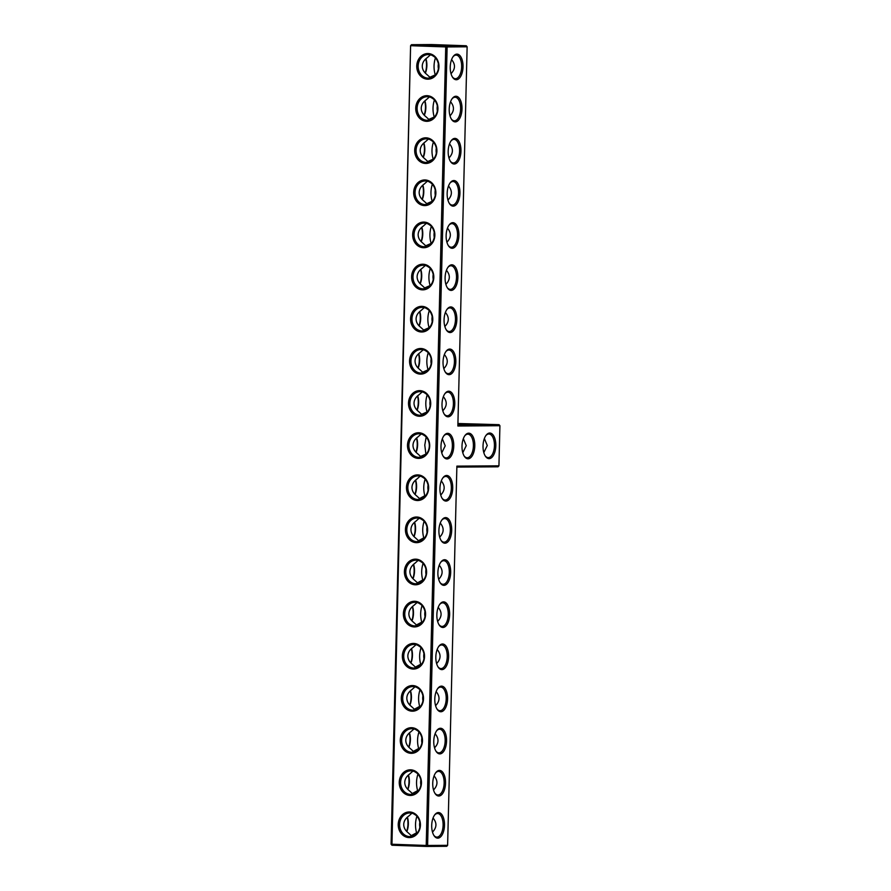 <?xml version="1.0" encoding="UTF-8"?>
<svg xmlns="http://www.w3.org/2000/svg" width="891" height="891" viewBox="0 0 891 891"><rect width="100%" height="100%" fill="white"/><g stroke="black" fill="none" stroke-linecap="round" stroke-linejoin="round"><path stroke-width="1.34" d="M456.86 467.096L498.036 466.806L498.938 465.826L499.918 425.709L457.863 426.009L467.129 46.8L447.115 46.945L427.602 845.47L426.221 845.448L445.734 46.922L447.115 46.945L446.268 45.909L466.283 45.764L467.129 46.8M447.616 845.325L427.602 845.47L426.7 846.45L446.714 846.305L447.616 845.325L456.883 466.127L498.938 465.826M419.861 827.149A11.806 10.224 89.6 0 1 419.817 822.27M420.886 785.016A11.806 10.224 89.6 0 1 420.853 780.137M421.922 742.882A11.806 10.224 89.6 0 1 421.877 737.993M422.947 700.738A11.806 10.224 89.6 0 1 422.913 695.86M423.971 658.605A11.806 10.224 89.6 0 1 423.938 653.727M425.007 616.472A11.806 10.224 89.6 0 1 424.974 611.594M426.032 574.339A11.806 10.224 89.6 0 1 425.998 569.46M427.067 532.205A11.806 10.224 89.6 0 1 427.034 527.327M428.092 490.072A11.806 10.224 89.6 0 1 428.059 485.194M456.326 79.744A12.819 6.393 92 0 0 462.841 63.15A12.819 6.393 92 0 0 453.33 56.322A12.819 6.393 92 0 0 452.595 77.283A12.819 6.393 92 0 0 456.326 79.744M455.29 121.878A12.819 6.393 92 0 0 461.816 105.283A12.819 6.393 92 0 0 452.305 98.456A12.819 6.393 92 0 0 451.57 119.416A12.819 6.393 92 0 0 455.29 121.878M454.265 164.011A12.819 6.393 92 0 0 460.781 147.427A12.819 6.393 92 0 0 451.269 140.589A12.819 6.393 92 0 0 450.534 161.549A12.819 6.393 92 0 0 454.265 164.011M453.229 206.144A12.819 6.393 92 0 0 459.756 189.56A12.819 6.393 92 0 0 450.245 182.733A12.819 6.393 92 0 0 449.51 203.683A12.819 6.393 92 0 0 453.229 206.144M452.205 248.277A12.819 6.393 92 0 0 458.72 231.693A12.819 6.393 92 0 0 449.209 224.866A12.819 6.393 92 0 0 448.485 245.816A12.819 6.393 92 0 0 452.205 248.277M451.169 290.41A12.819 6.393 92 0 0 457.696 273.827A12.819 6.393 92 0 0 448.184 266.999A12.819 6.393 92 0 0 447.449 287.949A12.819 6.393 92 0 0 451.169 290.41M450.144 332.543A12.819 6.393 92 0 0 456.66 315.96A12.819 6.393 92 0 0 447.148 309.132A12.819 6.393 92 0 0 446.424 330.082A12.819 6.393 92 0 0 450.144 332.543M449.109 374.677A12.819 6.393 92 0 0 455.635 358.093A12.819 6.393 92 0 0 446.124 351.266A12.819 6.393 92 0 0 445.389 372.215A12.819 6.393 92 0 0 449.109 374.677M448.084 416.81A12.819 6.393 92 0 0 454.599 400.226A12.819 6.393 92 0 0 445.088 393.399A12.819 6.393 92 0 0 444.364 414.348A12.819 6.393 92 0 0 448.084 416.81M447.059 458.943A12.819 6.393 92 0 0 453.575 442.359A12.819 6.393 92 0 0 444.063 435.532A12.819 6.393 92 0 0 443.328 456.482A12.819 6.393 92 0 0 447.059 458.943M446.023 501.076A12.819 6.393 92 0 0 452.539 484.492A12.819 6.393 92 0 0 443.027 477.665A12.819 6.393 92 0 0 442.304 498.626A12.819 6.393 92 0 0 446.023 501.076M444.999 543.209A12.819 6.393 92 0 0 451.514 526.626A12.819 6.393 92 0 0 442.003 519.798A12.819 6.393 92 0 0 441.268 540.759A12.819 6.393 92 0 0 444.999 543.209M443.963 585.342A12.819 6.393 92 0 0 450.49 568.759A12.819 6.393 92 0 0 440.978 561.931A12.819 6.393 92 0 0 440.243 582.892A12.819 6.393 92 0 0 443.963 585.342M442.938 627.487A12.819 6.393 92 0 0 449.454 610.892A12.819 6.393 92 0 0 439.942 604.065A12.819 6.393 92 0 0 439.207 625.025A12.819 6.393 92 0 0 442.938 627.487M441.903 669.62A12.819 6.393 92 0 0 448.429 653.025A12.819 6.393 92 0 0 438.918 646.198A12.819 6.393 92 0 0 438.183 667.159A12.819 6.393 92 0 0 441.903 669.62M440.878 711.753A12.819 6.393 92 0 0 447.393 695.158A12.819 6.393 92 0 0 437.882 688.331A12.819 6.393 92 0 0 437.158 709.292A12.819 6.393 92 0 0 440.878 711.753M439.842 753.886A12.819 6.393 92 0 0 446.369 737.291A12.819 6.393 92 0 0 436.857 730.464A12.819 6.393 92 0 0 436.122 751.425A12.819 6.393 92 0 0 439.842 753.886M438.817 796.019A12.819 6.393 92 0 0 445.333 779.436A12.819 6.393 92 0 0 435.822 772.597A12.819 6.393 92 0 0 435.098 793.558A12.819 6.393 92 0 0 438.817 796.019M437.782 838.153A12.819 6.393 92 0 0 444.308 821.569A12.819 6.393 92 0 0 434.797 814.742A12.819 6.393 92 0 0 434.062 835.691A12.819 6.393 92 0 0 437.782 838.153M489.103 458.642A12.819 6.393 92 0 0 495.63 442.059A12.819 6.393 92 0 0 486.118 435.231A12.819 6.393 92 0 0 485.383 456.192A12.819 6.393 92 0 0 489.103 458.642M468.076 458.798A12.819 6.393 92 0 0 474.602 442.214A12.819 6.393 92 0 0 465.091 435.376A12.819 6.393 92 0 0 464.356 456.337A12.819 6.393 92 0 0 468.076 458.798M391.082 844.2L391.929 845.236L426.7 846.45L426.221 845.448L391.082 844.2L410.595 45.675L411.497 44.695L431.511 44.55L466.283 45.764M416.899 816.267C415.161 821.68 415.05 827.193 416.576 832.795L417.055 833.152M432.491 832.094C436.88 827.516 437.058 822.827 433.048 818.027M417.935 774.134C416.186 779.547 416.075 785.049 417.612 790.651L418.091 791.019M433.527 789.961C437.904 785.383 438.094 780.694 434.073 775.894M418.959 732.001C417.222 737.414 417.111 742.916 418.636 748.518L419.115 748.874M434.552 747.827C438.94 743.25 439.118 738.561 435.109 733.761M419.995 689.868C418.247 695.281 418.135 700.783 419.661 706.385L420.151 706.741M435.576 705.694C439.965 701.117 440.154 696.428 436.133 691.628M421.02 647.724C419.282 653.148 419.171 658.649 420.697 664.252L421.176 664.608M436.612 663.561C441 658.984 441.179 654.295 437.169 649.494M422.056 605.59C420.307 611.014 420.196 616.516 421.721 622.118L422.211 622.475M437.637 621.428C442.025 616.85 442.214 612.162 438.194 607.361M423.08 563.457C421.332 568.881 421.231 574.383 422.757 579.985L423.236 580.342M438.673 579.295C443.061 574.717 443.239 570.028 439.23 565.228M424.116 521.324C422.367 526.737 422.256 532.25 423.782 537.852L424.261 538.209M439.697 537.162C444.086 532.584 444.275 527.895 440.254 523.084M425.141 479.191C423.392 484.604 423.292 490.117 424.818 495.719L425.297 496.075M440.733 495.028C445.11 490.451 445.3 485.762 441.279 480.951M499.918 425.709L499.071 424.673L457.896 424.962M452.316 76.826A11.806 5.881 92 0 0 455.346 78.698A11.806 5.881 92 0 0 455.468 78.698A11.806 5.881 92 0 0 461.638 66.981A11.806 5.881 92 0 0 456.17 55.108A11.806 5.881 92 0 0 453.018 56.757M451.291 118.971A11.806 5.881 92 0 0 454.321 120.831A11.806 5.881 92 0 0 454.443 120.831A11.806 5.881 92 0 0 460.614 109.114A11.806 5.881 92 0 0 455.145 97.242A11.806 5.881 92 0 0 451.993 98.89M450.256 161.104A11.806 5.881 92 0 0 453.285 162.964A11.806 5.881 92 0 0 453.408 162.964A11.806 5.881 92 0 0 459.578 151.247A11.806 5.881 92 0 0 454.109 139.375A11.806 5.881 92 0 0 450.957 141.023M449.231 203.237A11.806 5.881 92 0 0 452.26 205.097A11.806 5.881 92 0 0 452.383 205.097A11.806 5.881 92 0 0 458.553 193.38A11.806 5.881 92 0 0 453.085 181.508A11.806 5.881 92 0 0 449.933 183.156M448.206 245.37A11.806 5.881 92 0 0 451.225 247.23A11.806 5.881 92 0 0 451.347 247.23A11.806 5.881 92 0 0 457.529 235.514A11.806 5.881 92 0 0 452.049 223.641A11.806 5.881 92 0 0 448.897 225.289M447.171 287.503A11.806 5.881 92 0 0 450.2 289.363A11.806 5.881 92 0 0 450.323 289.363A11.806 5.881 92 0 0 456.493 277.658A11.806 5.881 92 0 0 451.024 265.774A11.806 5.881 92 0 0 447.872 267.423M446.146 329.637A11.806 5.881 92 0 0 449.164 331.497A11.806 5.881 92 0 0 449.287 331.508A11.806 5.881 92 0 0 455.468 319.791A11.806 5.881 92 0 0 449.988 307.907A11.806 5.881 92 0 0 446.848 309.556M445.11 371.77A11.806 5.881 92 0 0 448.14 373.63A11.806 5.881 92 0 0 448.262 373.641A11.806 5.881 92 0 0 454.432 361.924A11.806 5.881 92 0 0 448.964 350.04A11.806 5.881 92 0 0 445.812 351.689M444.086 413.903A11.806 5.881 92 0 0 447.104 415.763A11.806 5.881 92 0 0 447.237 415.774A11.806 5.881 92 0 0 453.408 404.057A11.806 5.881 92 0 0 447.928 392.174A11.806 5.881 92 0 0 444.787 393.822M443.05 456.036A11.806 5.881 92 0 0 446.079 457.907A11.806 5.881 92 0 0 446.202 457.907A11.806 5.881 92 0 0 452.372 446.191A11.806 5.881 92 0 0 446.903 434.307A11.806 5.881 92 0 0 443.751 435.955M442.025 498.169A11.806 5.881 92 0 0 445.055 500.04A11.806 5.881 92 0 0 445.177 500.04A11.806 5.881 92 0 0 451.347 488.324A11.806 5.881 92 0 0 445.868 476.44A11.806 5.881 92 0 0 442.727 478.099M440.989 540.302A11.806 5.881 92 0 0 444.019 542.173A11.806 5.881 92 0 0 444.141 542.173A11.806 5.881 92 0 0 450.311 530.457A11.806 5.881 92 0 0 444.843 518.573A11.806 5.881 92 0 0 441.691 520.233M439.965 582.436A11.806 5.881 92 0 0 442.994 584.307A11.806 5.881 92 0 0 443.117 584.307A11.806 5.881 92 0 0 449.287 572.59A11.806 5.881 92 0 0 443.818 560.717A11.806 5.881 92 0 0 440.666 562.366M438.929 624.569A11.806 5.881 92 0 0 441.958 626.44A11.806 5.881 92 0 0 442.081 626.44A11.806 5.881 92 0 0 448.251 614.723A11.806 5.881 92 0 0 442.782 602.851A11.806 5.881 92 0 0 439.631 604.499M437.904 666.702A11.806 5.881 92 0 0 440.934 668.573A11.806 5.881 92 0 0 441.056 668.573A11.806 5.881 92 0 0 447.226 656.856A11.806 5.881 92 0 0 441.758 644.984A11.806 5.881 92 0 0 438.606 646.632M436.88 708.846A11.806 5.881 92 0 0 439.898 710.706A11.806 5.881 92 0 0 440.02 710.706A11.806 5.881 92 0 0 446.202 698.99A11.806 5.881 92 0 0 440.722 687.117A11.806 5.881 92 0 0 437.57 688.765M435.844 750.979A11.806 5.881 92 0 0 438.873 752.839A11.806 5.881 92 0 0 438.996 752.839A11.806 5.881 92 0 0 445.166 741.123A11.806 5.881 92 0 0 439.697 729.25A11.806 5.881 92 0 0 436.545 730.898M434.819 793.113A11.806 5.881 92 0 0 437.837 794.972A11.806 5.881 92 0 0 437.96 794.972A11.806 5.881 92 0 0 444.141 783.256A11.806 5.881 92 0 0 438.662 771.383A11.806 5.881 92 0 0 435.521 773.032M433.783 835.246A11.806 5.881 92 0 0 436.813 837.106A11.806 5.881 92 0 0 436.935 837.106A11.806 5.881 92 0 0 443.105 825.389A11.806 5.881 92 0 0 437.637 813.516A11.806 5.881 92 0 0 434.485 815.165M485.105 455.735A11.806 5.881 92 0 0 488.134 457.606A11.806 5.881 92 0 0 488.257 457.606A11.806 5.881 92 0 0 494.427 445.89A11.806 5.881 92 0 0 488.959 434.006A11.806 5.881 92 0 0 485.807 435.666M464.077 455.891A11.806 5.881 92 0 0 467.107 457.751A11.806 5.881 92 0 0 467.229 457.751A11.806 5.881 92 0 0 473.399 446.035A11.806 5.881 92 0 0 467.931 434.162A11.806 5.881 92 0 0 464.779 435.81M391.929 845.236L410.595 45.675M499.071 424.673L457.929 423.503M463.342 438.673L466.249 445.667L462.785 452.739M426.332 453.931L420.106 456.66M426.165 437.058L424.773 445.099L425.831 453.564M442.315 438.817L445.222 445.812L441.758 452.895M484.37 438.517L487.277 445.511L483.813 452.595M410.862 835.869L416.576 832.795M412.021 836.315L408.278 832.851C405.238 830.457 403.723 827.639 403.723 824.387C403.879 821.146 405.528 818.383 408.679 816.123L411.909 813.227M413.658 813.839L415.707 815.12M406.819 831.57A11.806 5.881 92 0 0 407.387 817.136M411.887 793.736L417.612 790.651M413.056 794.171L409.303 790.718C406.263 788.323 404.748 785.506 404.759 782.253C404.904 779.012 406.563 776.25 409.715 773.978L412.934 771.094M414.694 771.706L416.732 772.987M407.844 789.437A11.806 5.881 92 0 0 408.423 775.003M412.923 751.603L418.636 748.518M414.081 752.037L410.339 748.585C407.298 746.19 405.784 743.372 405.784 740.12C405.94 736.879 407.588 734.117 410.74 731.845L413.97 728.961M415.718 729.573L417.756 730.854M408.88 747.304A11.806 5.881 92 0 0 409.448 732.87M413.947 709.47L419.661 706.385M415.117 709.904L411.364 706.452C408.323 704.057 406.808 701.239 406.819 697.987C406.964 694.746 408.624 691.984 411.776 689.712L414.994 686.827M416.754 687.44L418.792 688.721M409.905 705.171A11.806 5.881 92 0 0 410.484 690.725M414.983 667.337L420.697 664.252M416.142 667.771L412.388 664.318C409.359 661.924 407.844 659.106 407.844 655.854C408 652.602 409.648 649.851 412.8 647.579L416.03 644.694M417.779 645.307L419.817 646.588M410.929 663.038A11.806 5.881 92 0 0 411.508 648.592M416.008 625.204L421.721 622.118M417.177 625.638L413.424 622.174C410.383 619.791 408.869 616.973 408.88 613.721C409.025 610.469 410.684 607.718 413.836 605.446L417.055 602.55M418.815 603.174L420.853 604.454M411.965 620.904A11.806 5.881 92 0 0 412.533 606.459M417.033 583.07L422.757 579.985M418.202 583.505L414.449 580.041C411.419 577.658 409.893 574.84 409.905 571.588C410.06 568.335 411.709 565.585 414.861 563.312L418.091 560.417M419.839 561.04L421.877 562.321M412.99 578.771A11.806 5.881 92 0 0 413.569 564.326M418.068 540.937L423.782 537.852M419.238 541.372L415.484 537.908C412.444 535.524 410.929 532.707 410.94 529.454C411.085 526.202 412.733 523.451 415.897 521.179L419.115 518.284M420.875 518.907L422.913 520.188M414.025 536.638A11.806 5.881 92 0 0 414.593 522.193M419.093 498.804L424.818 495.719M420.262 499.238L416.509 495.775C413.469 493.391 411.954 490.573 411.965 487.321C412.121 484.069 413.769 481.318 416.921 479.046L420.151 476.15M421.9 476.774L423.938 478.055M415.05 494.505A11.806 5.881 92 0 0 415.629 480.06M445.734 46.922L410.974 45.708L411.497 44.695L446.268 45.909L445.734 46.922M409.014 837.585A12.819 11.104 89.6 0 1 399.87 818.038A12.819 11.104 89.6 0 1 419.093 818.706A12.819 11.104 89.6 0 1 409.014 837.585M410.038 795.451A12.819 11.104 89.6 0 1 400.894 775.905A12.819 11.104 89.6 0 1 420.129 776.573A12.819 11.104 89.6 0 1 410.038 795.451M411.074 753.318A12.819 11.104 89.6 0 1 401.93 733.772A12.819 11.104 89.6 0 1 421.153 734.44A12.819 11.104 89.6 0 1 411.074 753.318M412.099 711.185A12.819 11.104 89.6 0 1 402.955 691.639A12.819 11.104 89.6 0 1 422.189 692.307A12.819 11.104 89.6 0 1 412.099 711.185M413.134 669.052A12.819 11.104 89.6 0 1 403.991 649.506A12.819 11.104 89.6 0 1 423.214 650.174A12.819 11.104 89.6 0 1 413.134 669.052M414.159 626.919A12.819 11.104 89.6 0 1 405.015 607.372A12.819 11.104 89.6 0 1 424.25 608.041A12.819 11.104 89.6 0 1 414.159 626.919M415.195 584.786A12.819 11.104 89.6 0 1 406.051 565.239A12.819 11.104 89.6 0 1 425.274 565.908A12.819 11.104 89.6 0 1 415.195 584.786M416.22 542.652A12.819 11.104 89.6 0 1 407.076 523.106A12.819 11.104 89.6 0 1 426.31 523.774A12.819 11.104 89.6 0 1 416.22 542.652M417.255 500.519A12.819 11.104 89.6 0 1 408.111 480.973A12.819 11.104 89.6 0 1 427.335 481.641A12.819 11.104 89.6 0 1 417.255 500.519M429.696 445.968A12.819 11.104 -90.4 0 0 413.313 434.285A12.819 11.104 -90.4 0 0 412.767 456.47A12.819 11.104 -90.4 0 0 429.696 445.968M419.939 390.637A12.819 11.104 -90.4 0 0 409.849 409.515A12.819 11.104 -90.4 0 0 429.083 410.183A12.819 11.104 -90.4 0 0 419.939 390.637M420.964 348.504A12.819 11.104 -90.4 0 0 410.885 367.37A12.819 11.104 -90.4 0 0 430.108 368.05A12.819 11.104 -90.4 0 0 420.964 348.504M422 306.359A12.819 11.104 -90.4 0 0 411.909 325.237A12.819 11.104 -90.4 0 0 431.144 325.917A12.819 11.104 -90.4 0 0 422 306.359M423.025 264.226A12.819 11.104 -90.4 0 0 412.945 283.104A12.819 11.104 -90.4 0 0 432.168 283.784A12.819 11.104 -90.4 0 0 423.025 264.226M424.06 222.093A12.819 11.104 -90.4 0 0 413.97 240.971A12.819 11.104 -90.4 0 0 433.204 241.65A12.819 11.104 -90.4 0 0 424.06 222.093M425.085 179.96A12.819 11.104 -90.4 0 0 415.006 198.838A12.819 11.104 -90.4 0 0 434.229 199.506A12.819 11.104 -90.4 0 0 425.085 179.96M426.121 137.827A12.819 11.104 -90.4 0 0 416.03 156.705A12.819 11.104 -90.4 0 0 435.265 157.373A12.819 11.104 -90.4 0 0 426.121 137.827M427.145 95.693A12.819 11.104 -90.4 0 0 417.066 114.571A12.819 11.104 -90.4 0 0 436.289 115.24A12.819 11.104 -90.4 0 0 427.145 95.693M428.17 53.56A12.819 11.104 -90.4 0 0 418.091 72.438A12.819 11.104 -90.4 0 0 437.325 73.107A12.819 11.104 -90.4 0 0 428.17 53.56M427.814 44.84L451.67 45.541L427.814 44.84M457.896 424.651L463.454 424.606L457.907 424.272M478.066 424.083L458.865 423.826L478.066 424.083M451.024 73.686C455.412 69.108 455.602 64.419 451.581 59.619M450 115.819C454.388 111.241 454.566 106.552 450.556 101.752M448.964 157.952C453.352 153.375 453.541 148.686 449.521 143.885M447.939 200.085C452.327 195.508 452.505 190.819 448.496 186.019M446.903 242.218C451.291 237.652 451.481 232.952 447.46 228.152M445.879 284.352C450.267 279.785 450.445 275.096 446.436 270.285M444.854 326.485C449.231 321.918 449.42 317.229 445.4 312.418M443.818 368.618C448.206 364.051 448.385 359.363 444.375 354.551M442.794 410.751C447.171 406.185 447.36 401.496 443.339 396.684M421.165 434.017L417.912 436.935C414.783 439.196 413.146 441.947 412.99 445.188C412.99 448.418 414.493 451.236 417.511 453.619L421.287 457.105M416.086 452.361A11.806 5.881 92 0 0 416.654 437.926M425.163 436.078L422.757 434.552M409.548 836.571A11.806 10.224 89.6 0 1 399.602 824.632A11.806 10.224 89.6 0 1 409.749 812.971A11.806 10.224 89.6 0 1 420.062 824.698A11.806 10.224 89.6 0 1 409.916 836.582A11.806 10.224 89.6 0 1 409.548 836.571M406.63 831.381A12.819 6.393 92 0 0 407.187 817.314M410.573 794.438A11.806 10.224 89.6 0 1 400.627 782.498A11.806 10.224 89.6 0 1 410.773 770.838A11.806 10.224 89.6 0 1 421.087 782.565A11.806 10.224 89.6 0 1 410.94 794.449A11.806 10.224 89.6 0 1 410.573 794.438M407.666 789.248A12.819 6.393 92 0 0 408.212 775.181M411.597 752.305A11.806 10.224 89.6 0 1 401.663 740.365A11.806 10.224 89.6 0 1 411.809 728.704A11.806 10.224 89.6 0 1 422.122 740.432A11.806 10.224 89.6 0 1 411.976 752.316A11.806 10.224 89.6 0 1 411.597 752.305M408.691 747.115A12.819 6.393 92 0 0 409.247 733.048M412.633 710.172A11.806 10.224 89.6 0 1 402.687 698.232A11.806 10.224 89.6 0 1 412.834 686.571A11.806 10.224 89.6 0 1 423.147 698.299A11.806 10.224 89.6 0 1 413.001 710.183A11.806 10.224 89.6 0 1 412.633 710.172M409.726 704.981A12.819 6.393 92 0 0 410.272 690.915M413.658 668.038A11.806 10.224 89.6 0 1 403.723 656.099A11.806 10.224 89.6 0 1 413.87 644.438A11.806 10.224 89.6 0 1 424.183 656.166A11.806 10.224 89.6 0 1 414.037 668.038A11.806 10.224 89.6 0 1 413.658 668.038M410.751 662.848A12.819 6.393 92 0 0 411.308 648.782M414.694 625.905A11.806 10.224 89.6 0 1 404.748 613.966A11.806 10.224 89.6 0 1 414.894 602.305A11.806 10.224 89.6 0 1 425.207 614.033A11.806 10.224 89.6 0 1 415.061 625.905A11.806 10.224 89.6 0 1 414.694 625.905M411.787 620.715A12.819 6.393 92 0 0 412.333 606.648M415.718 583.772A11.806 10.224 89.6 0 1 405.784 571.833A11.806 10.224 89.6 0 1 415.93 560.172A11.806 10.224 89.6 0 1 426.243 571.899A11.806 10.224 89.6 0 1 416.097 583.772A11.806 10.224 89.6 0 1 415.718 583.772M412.811 578.582A12.819 6.393 92 0 0 413.368 564.515M416.754 541.639A11.806 10.224 89.6 0 1 406.808 529.7A11.806 10.224 89.6 0 1 416.955 518.039A11.806 10.224 89.6 0 1 427.268 529.766A11.806 10.224 89.6 0 1 417.122 541.639A11.806 10.224 89.6 0 1 416.754 541.639M413.847 536.449A12.819 6.393 92 0 0 414.393 522.382M417.779 499.506A11.806 10.224 89.6 0 1 407.844 487.566A11.806 10.224 89.6 0 1 417.99 475.905A11.806 10.224 89.6 0 1 428.304 487.633A11.806 10.224 89.6 0 1 418.157 499.506A11.806 10.224 89.6 0 1 417.779 499.506M414.872 494.316A12.819 6.393 92 0 0 415.429 480.249M429.328 445.923A11.806 10.224 -90.4 0 0 419.015 433.772A11.806 10.224 -90.4 0 0 408.869 445.645A11.806 10.224 -90.4 0 0 419.182 457.373A11.806 10.224 -90.4 0 0 429.328 445.923M420.418 391.639A11.806 10.224 -90.4 0 0 420.04 391.639A11.806 10.224 -90.4 0 0 409.905 403.512A11.806 10.224 -90.4 0 0 420.218 415.239A11.806 10.224 -90.4 0 0 430.353 403.578A11.806 10.224 -90.4 0 0 420.418 391.639M421.443 349.506A11.806 10.224 -90.4 0 0 421.075 349.506A11.806 10.224 -90.4 0 0 410.929 361.378A11.806 10.224 -90.4 0 0 421.243 373.106A11.806 10.224 -90.4 0 0 431.389 361.445A11.806 10.224 -90.4 0 0 421.443 349.506M422.479 307.373A11.806 10.224 -90.4 0 0 422.1 307.362A11.806 10.224 -90.4 0 0 411.954 319.245A11.806 10.224 -90.4 0 0 422.267 330.973A11.806 10.224 -90.4 0 0 432.413 319.312A11.806 10.224 -90.4 0 0 422.479 307.373M423.503 265.24A11.806 10.224 -90.4 0 0 423.136 265.228A11.806 10.224 -90.4 0 0 412.99 277.112A11.806 10.224 -90.4 0 0 423.303 288.84A11.806 10.224 -90.4 0 0 433.449 277.179A11.806 10.224 -90.4 0 0 423.503 265.24M424.539 223.106A11.806 10.224 -90.4 0 0 424.161 223.095A11.806 10.224 -90.4 0 0 414.014 234.979A11.806 10.224 -90.4 0 0 424.328 246.707A11.806 10.224 -90.4 0 0 434.474 235.046A11.806 10.224 -90.4 0 0 424.539 223.106M425.564 180.973A11.806 10.224 -90.4 0 0 425.196 180.962A11.806 10.224 -90.4 0 0 415.05 192.846A11.806 10.224 -90.4 0 0 425.363 204.574A11.806 10.224 -90.4 0 0 435.51 192.913A11.806 10.224 -90.4 0 0 425.564 180.973M426.6 138.84A11.806 10.224 -90.4 0 0 426.221 138.829A11.806 10.224 -90.4 0 0 416.075 150.702A11.806 10.224 -90.4 0 0 426.388 162.44A11.806 10.224 -90.4 0 0 436.534 150.779A11.806 10.224 -90.4 0 0 426.6 138.84M427.624 96.707A11.806 10.224 -90.4 0 0 427.257 96.696A11.806 10.224 -90.4 0 0 417.111 108.568A11.806 10.224 -90.4 0 0 427.424 120.307A11.806 10.224 -90.4 0 0 437.57 108.646A11.806 10.224 -90.4 0 0 427.624 96.707M428.66 54.574A11.806 10.224 -90.4 0 0 428.281 54.563A11.806 10.224 -90.4 0 0 418.135 66.435A11.806 10.224 -90.4 0 0 428.448 78.174A11.806 10.224 -90.4 0 0 438.595 66.513A11.806 10.224 -90.4 0 0 428.66 54.574M430.119 400.928A11.806 10.224 -90.4 0 0 430.153 405.806M431.155 358.795A11.806 10.224 -90.4 0 0 431.188 363.673M432.18 316.661A11.806 10.224 -90.4 0 0 432.213 321.54M433.204 274.528A11.806 10.224 -90.4 0 0 433.249 279.406M434.24 232.395A11.806 10.224 -90.4 0 0 434.273 237.273M435.265 190.262A11.806 10.224 -90.4 0 0 435.298 195.14M436.3 148.118A11.806 10.224 -90.4 0 0 436.334 153.007M437.325 105.984A11.806 10.224 -90.4 0 0 437.358 110.863M438.361 63.851A11.806 10.224 -90.4 0 0 438.394 68.73M429.417 96.952L426.188 99.837C423.036 102.109 421.387 104.871 421.231 108.112C421.22 111.364 422.746 114.182 425.775 116.576L429.529 120.029M431.166 97.564L433.204 98.845M429.395 77.461L435.599 74.733M430.565 77.896L426.811 74.443C423.771 72.048 422.256 69.231 422.267 65.979C422.412 62.738 424.071 59.975 427.223 57.703L430.442 54.819M435.443 57.859C433.694 63.272 433.583 68.774 435.109 74.376M432.202 55.431L434.24 56.712M428.382 139.085L425.163 141.97C422.011 144.242 420.352 147.004 420.207 150.245C420.196 153.497 421.71 156.315 424.751 158.709L428.504 162.162M430.141 139.698L432.18 140.978M428.371 119.594L434.563 116.866M434.407 99.992C432.658 105.405 432.558 110.907 434.084 116.509M427.357 181.218L424.127 184.114C420.975 186.375 419.327 189.137 419.171 192.378C419.171 195.63 420.686 198.448 423.715 200.843L427.468 204.306M429.106 181.831L431.144 183.112M427.335 161.728L433.538 158.999M433.382 142.126C431.634 147.538 431.522 153.04 433.048 158.643M426.321 223.351L423.102 226.247C419.951 228.508 418.291 231.27 418.146 234.511C418.135 237.763 419.65 240.581 422.69 242.976L426.444 246.439M428.081 223.964L430.119 225.245M426.31 203.861L432.503 201.143M432.347 184.259C430.609 189.672 430.498 195.174 432.024 200.776M425.297 265.485L422.067 268.38C418.915 270.641 417.266 273.403 417.111 276.644C417.111 279.897 418.625 282.714 421.666 285.109L425.408 288.573M427.045 266.097L429.094 267.389M425.274 245.994L431.478 243.276M431.322 226.392C429.573 231.805 429.462 237.318 430.988 242.92M424.261 307.618L421.042 310.514C417.89 312.774 416.231 315.537 416.086 318.789C416.075 322.03 417.589 324.859 420.63 327.242L424.383 330.706M426.021 308.23L428.059 309.522M424.25 288.127L430.442 285.41M430.286 268.525C428.549 273.938 428.437 279.451 429.963 285.053M423.236 349.751L420.006 352.647C416.854 354.908 415.206 357.67 415.05 360.922C415.05 364.163 416.565 366.992 419.605 369.375L423.348 372.839M424.985 350.363L427.034 351.655M423.214 330.26L429.417 327.543M429.262 310.658C427.513 316.071 427.402 321.584 428.939 327.186M422.211 391.884L418.982 394.78C415.83 397.041 414.181 399.803 414.025 403.055C414.014 406.296 415.529 409.125 418.57 411.508L422.323 414.972M423.96 392.497L425.998 393.789M422.189 372.405L428.382 369.676M428.226 352.791C426.488 358.204 426.377 363.717 427.903 369.32M421.153 414.538L427.357 411.809M427.201 394.925C425.452 400.337 425.341 405.85 426.878 411.453M415.897 452.183A12.819 6.393 92 0 0 416.453 438.105M425.352 73.162A11.806 5.881 92 0 0 425.92 58.717M424.316 115.295A11.806 5.881 92 0 0 424.896 100.861M423.292 157.429A11.806 5.881 92 0 0 423.86 142.994M422.256 199.562A11.806 5.881 92 0 0 422.835 185.128M421.231 241.695A11.806 5.881 92 0 0 421.811 227.261M420.207 283.828A11.806 5.881 92 0 0 420.775 269.394M419.171 325.961A11.806 5.881 92 0 0 419.75 311.527M418.146 368.094A11.806 5.881 92 0 0 418.714 353.66M417.111 410.228A11.806 5.881 92 0 0 417.69 395.793M425.174 72.973A12.819 6.393 92 0 0 425.72 58.906M424.138 115.106A12.819 6.393 92 0 0 424.695 101.039M423.114 157.239A12.819 6.393 92 0 0 423.659 143.173M422.078 199.372A12.819 6.393 92 0 0 422.635 185.306M421.053 241.506A12.819 6.393 92 0 0 421.599 227.439M420.017 283.639A12.819 6.393 92 0 0 420.574 269.572M418.993 325.772A12.819 6.393 92 0 0 419.538 311.705M417.957 367.916A12.819 6.393 92 0 0 418.514 353.838M416.932 410.049A12.819 6.393 92 0 0 417.489 395.972"/></g></svg>
